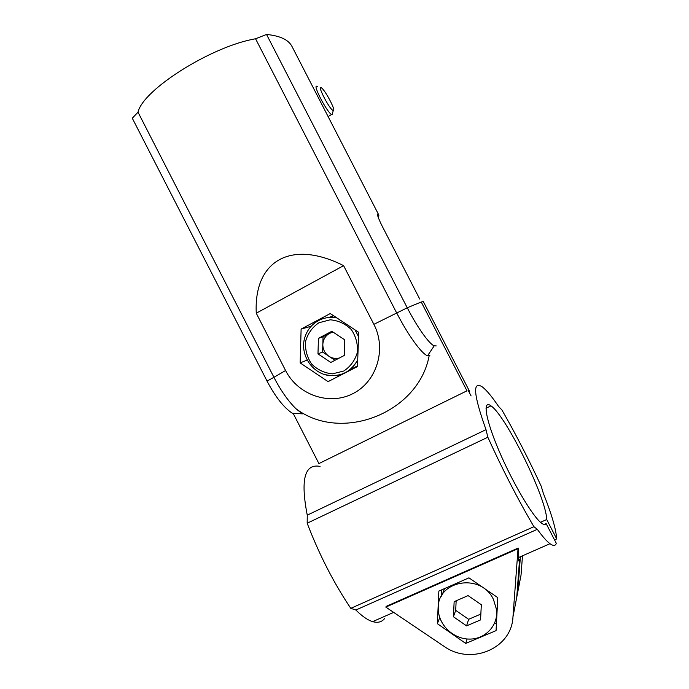 <?xml version="1.0" encoding="UTF-8"?>
<svg xmlns="http://www.w3.org/2000/svg" width="689" height="689" viewBox="0 0 689 689"><rect width="100%" height="100%" fill="white"/><g stroke="black" fill="none" stroke-linecap="round" stroke-linejoin="round"><path stroke-width="1.03" d="M396.726 313.09L255.567 38.782L266.54 34.45C280.061 35.794 288.536 39.781 291.972 46.413L378.855 215.123L378.545 218.232M378.855 215.123L377.753 214.055C376.935 214.245 378.192 217.862 381.542 224.898L419.722 299.043M373.877 324.338L343.604 265.653C291.008 239.057 253.655 260.804 256.265 313.202L285.582 370.527C297.837 394.849 329.058 405.881 352.785 393.703C376.694 381.887 386.891 349.202 373.877 324.338L407.242 307.794L266.54 34.45M273.938 377.288L138.015 112.204C142.666 89.906 211.368 46.241 255.567 38.782M423.39 301.722L421.272 301.971L423.046 305.528M343.992 373.412L338.91 376.022L337.877 375.333M357.488 366.479L346.558 372.094M307.07 360.123L300.154 362.905L301.119 329.084L330.264 313.555L358.685 332.287L357.488 366.539L328.093 381.628L300.154 362.905M311.178 326.233L301.119 329.084M338.91 376.022L328.093 381.628M256.265 313.202L343.604 265.653M423.356 301.653L421.272 301.971L407.277 307.776C417.258 327.284 429.213 344 434.191 345.844L436.223 345.904M396.778 313.064C408.086 335.19 421.789 353.965 427.542 355.8L429.91 355.748M138.015 112.204L132.288 118.207L267.056 381.095L273.895 377.322C280.888 390.715 288.26 401.196 296.029 408.775L302.393 413.865L292.274 413.219C283.834 407.621 275.419 396.916 267.022 381.112M285.582 370.527L273.903 377.314M332.959 110.421L333.261 110.541C336.31 111.635 326.362 92.076 321.918 88.226C315.665 82.146 328.731 108.431 332.959 110.421M317.353 86.607C311.488 82.284 326.448 111.73 331.547 114.529L332.124 114.796L332.615 112.97M496.933 614.088L496.657 614.769M442.131 594.926L444.543 588.578M441.709 589.818L441.416 596.166M494.297 623.864L496.468 622.942M497.794 597.639L468.942 577.847L438.85 591.084L437.36 623.674L465.721 643.431L496.063 630.633L497.794 597.639M467.064 638.97L465.721 643.431M439.746 617.585L437.36 623.674M544.112 524.51L546.153 523.606L556.299 543.302C555.437 545.972 553.345 546.11 550.003 543.707C546.73 541.296 542.501 536.498 537.325 529.324L533.915 526.697C517.801 499.224 502.445 469.398 487.846 437.231L486.003 429.66C473.567 394.814 472.318 380.543 482.257 386.865C486.512 390.086 491.955 396.623 498.586 406.476L501.842 409.834C515.501 433.57 528.627 459.046 541.227 486.262L543.328 493.315C551.588 513.951 556.04 529.152 556.712 538.919L546.713 519.523C546.351 497.759 505.752 415.398 490.964 405.855C482.464 399.31 485.271 418.619 498.957 450.692C512.547 482.696 533.062 517.275 541.726 523.287C543.914 524.88 545.387 524.984 546.153 523.606M550.003 543.707L518.223 557.677C518.421 561.414 518.869 561.991 519.575 559.408L516.741 597.311L512.969 616.853L518.042 548.694L385.814 607.104L443.794 646.17C470.553 665.729 511.729 648.926 512.969 616.853M540.503 522.296L546.713 519.523M516.018 601.058L517.732 592.204L520.384 556.721M554.533 539.883L556.712 538.919M517.732 592.204L521.03 575.134L522.486 555.799M384.557 618.636C381.697 622.081 377.727 623.08 372.654 621.624C367.702 620.126 362.104 616.259 355.86 610.015L350.787 608.344C333.76 583.006 319.222 554.636 307.173 523.218L307.26 515.148C300.352 479.587 304.624 463.344 320.066 466.419M307.173 523.218L487.846 437.231M350.787 608.344L533.915 526.697M355.86 610.015L537.325 529.324M293.428 413.874L318.912 463.576L466.97 390.818L421.229 301.98M307.26 515.148L486.003 429.66M493.479 599.499L496.58 609.774C498.38 625.543 485.142 639.487 469.097 639.073C453.061 638.918 438.471 624.708 438.299 609.205C436.171 580.551 480.896 572.206 493.479 599.499M453.431 616.75L466.582 625.879L480.552 619.911L481.327 604.735L468.072 595.606L454.146 601.661L453.431 616.75L455.705 610.351L468.632 619.308L466.582 625.879M456.161 600.782L455.705 610.351M468.632 619.308L480.853 614.071M468.072 390.086L471.087 395.942M518.042 548.694L518.18 548.048L386.219 606.363L385.814 607.104M518.223 557.677L518.18 548.048M339.393 358.004C335.689 358.935 332.193 358.358 328.903 356.256C324.872 353.362 322.84 349.418 322.831 344.422C323.15 339.444 325.423 335.741 329.635 333.321L333.071 332.115M334.975 360.295L322.59 352.053L323.063 336.783L332.563 331.779M344.776 339.858L344.25 355.481L330.823 362.448L317.974 353.879L318.447 338.342L331.822 331.288L344.776 339.858M323.063 336.783L318.447 338.342M322.59 352.053L317.974 353.879M328.558 317.517L333.674 315.812M357.505 365.85L348.763 370.518M357.72 359.744C355.111 364.937 351.364 369.028 346.489 372C342.709 373.989 339.78 375.402 330.97 375.694C312.823 374.859 299.164 354.74 304.9 337.214C307.277 329.824 311.807 324.286 318.482 320.583C324.261 317.577 330.401 316.69 336.895 317.93M354.964 329.833L358.538 336.551M357.72 359.882C349.814 373.541 338.308 378.287 323.21 374.118M318.921 322.753L330.212 319.799C338.316 320.497 345.353 323.752 351.321 329.575C355.98 336.542 357.987 344.181 357.341 352.484C354.99 360.407 350.451 366.591 343.725 371.044L332.425 373.843C324.39 373.059 317.44 369.778 311.574 363.99C306.993 357.109 304.994 349.564 305.58 341.356C307.837 333.493 312.281 327.292 318.921 322.753M434.191 345.844L427.542 355.8M296.029 408.775C341.46 443.139 418.421 412.875 429.092 356.049M333.261 110.541L332.124 114.796M331.547 114.529L328.102 116.562M497.312 606.733L496.58 609.774M490.964 405.855L485.986 408.258M469.545 391.335L423.339 301.618M393.66 612.392L372.654 621.624"/></g></svg>
